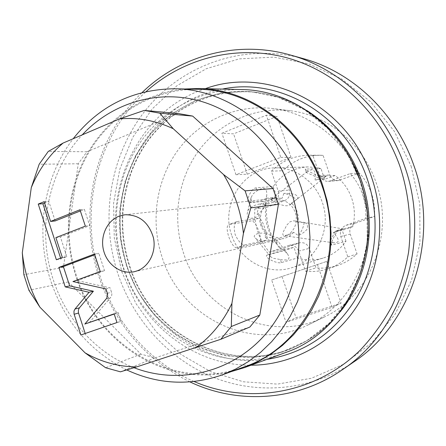 <?xml version="1.0" encoding="UTF-8"?>
<svg xmlns="http://www.w3.org/2000/svg" width="446" height="446" viewBox="0 0 446 446"><rect width="100%" height="100%" fill="white"/><g stroke="black" fill="none" stroke-linecap="round" stroke-linejoin="round"><path stroke-width="0.33" stroke-dasharray="2.23 1.67" d="M319.793 175.518C321.41 179.448 324.27 181.388 328.379 181.344L330.603 180.853L350.261 173.572C361.427 186.283 366.595 201.213 365.77 218.35L345.94 225.325C341.24 227.544 339.523 231.268 340.783 236.492L347.819 256.913C342.11 262.237 335.643 266.156 328.418 268.665C320.964 271.196 313.348 272.066 305.566 271.263L298.697 251.148C296.741 246.649 293.474 244.743 288.897 245.434L269.462 252.23C258.981 239.775 254.086 225.353 254.772 208.957L266.061 204.775C264.762 212.809 265.409 220.692 267.996 228.436C270.661 236.151 274.942 242.747 280.841 248.227L283.896 250.791L267.082 255.079C263.14 257.03 277.228 264.311 281.415 262.56L297.571 257.961L301.373 258.981C308.654 260.553 315.868 260.263 323.021 258.117C331.071 255.591 337.906 251.037 343.52 244.441L345.99 241.219L331.763 245.133L331.116 244.876C330.826 243.159 336.184 231.184 338.665 229.952L352.73 226.674L353.633 222.621C355.055 214.336 354.408 206.203 351.693 198.208C348.889 190.247 344.401 183.523 338.23 178.026L335.052 175.473L324.666 179.337L320.947 168.549L317.078 167.635L307.952 166.921C294.8 167.607 284.002 173.076 275.544 183.317L271.397 171.169C282.034 160.727 294.789 155.409 309.675 155.197L312.83 155.308L319.793 175.518L329.839 174.955C331.411 178.762 334.193 180.641 338.196 180.597L359.487 173.059C370.336 185.38 375.359 199.853 374.545 216.466L355.256 223.245C350.684 225.403 349.012 229.01 350.233 234.078L357.062 253.88C351.509 259.048 345.215 262.856 338.185 265.298C330.926 267.767 323.512 268.615 315.93 267.851L309.256 248.338C307.35 243.973 304.172 242.128 299.712 242.797L280.774 249.414C270.566 237.333 265.805 223.34 266.485 207.423L284.559 200.745C288.919 198.593 290.508 195.036 289.32 190.063L282.714 170.74C293.083 160.61 305.51 155.442 319.999 155.247L323.077 155.347L329.839 174.955M312.83 155.308L323.077 155.347M237.149 221.567L258.608 218.222C260.849 218.679 262.995 222.264 265.047 228.982C267.394 235.265 267.806 239.023 266.279 240.26L245.027 244.86C241.615 244.899 238.331 241.464 235.17 234.546C233.537 227.627 234.083 223.329 236.826 221.651L229.361 224.433L251.154 220.954C256.132 219.622 263.82 241.704 258.803 242.925L237.2 247.658C231.769 249.526 223.424 225.854 229.038 224.516L229.361 224.433M231.697 235.193C220.324 204.591 243.103 167.952 274.764 167.902C295.057 167.021 315.378 181.472 322.274 202.255C332.086 228.915 316.66 260.826 291.277 267.862C267.232 275.717 239.586 260.124 231.697 235.193M335.052 175.473L320.323 176.343C317.485 176.075 305.577 169.787 305.159 169.307L305.638 169.095L306.681 172.117L306.419 172.513L317.413 177.43C324.153 176.293 326.84 176.059 325.485 176.727L296.846 199.379C298.486 198.063 298.168 196.602 295.893 195.002C293.908 193.597 285.574 193.179 283.89 193.386C288.607 194.211 292.771 196.312 296.384 199.696L296.846 199.379M320.947 168.549L305.638 169.095M273.314 202.088L266.061 204.775L266.886 200.828L249.481 202.819C244.609 202.93 251.176 187.9 256.026 187.877L273.208 186.528L275.544 183.317L278.198 191.083C279.413 196.207 277.791 199.875 273.314 202.088L284.559 200.745M290.262 110.742C254.705 106.36 219.36 122.555 198.498 151.004C177.737 179.587 172.134 218.651 183.423 252.748C201.14 310.672 270.025 344.674 324.342 317C370.213 295.993 395.061 234.228 376.106 182.676C362.91 143.796 327.799 115.101 290.262 110.742L272.902 108.545C235.873 103.985 199.161 120.983 177.553 150.742C156.044 180.647 150.302 221.461 162.054 257.119C180.496 317.669 252.029 353.472 308.615 324.666C356.387 302.812 382.322 238.058 362.481 183.953C348.672 143.149 311.994 113.078 272.902 108.545M271.659 279.993L326.723 261.417L271.659 279.993L285.986 322.263L296.032 317.736L341.045 303.191L332.114 307.383L285.986 322.263M317.407 264.406L332.114 307.383M280.779 157.377L291.048 157.36L247.279 174.219L235.967 174.709L280.779 157.377L266.351 115.213L276.988 116.356L233.565 133.856L221.907 133.22L266.351 115.213M235.967 174.709L221.907 133.22M411.134 166.196L419.82 204.062L419.931 242.825L411.519 280.211L395.184 314.068L372.042 342.567L343.554 364.282L311.425 378.275L277.445 384.106L243.365 381.782L210.824 371.713L181.282 354.626L155.966 331.484L135.891 303.447L121.814 271.804L114.276 237.93L113.579 203.253L119.796 169.24L132.752 137.374L152.014 109.092L176.878 85.783L206.364 68.69L239.201 58.883L273.861 57.133L308.587 63.828L341.497 78.92L370.698 101.833L394.403 131.453L411.134 166.196M353.5 362.119C311.442 390.679 258.262 395.267 213.361 377.316C168.471 359.052 133.209 319.771 117.683 273.091C99.514 217.458 110.257 153.48 146.795 108.724C183.384 64.196 244.949 42.515 303.352 58.643M189.963 381.91C145.714 359.838 115.408 324.917 99.051 277.144C77.654 213.366 94.145 138.154 142.146 92.512M194.077 381.525C149.923 362.62 115.297 323.01 100.155 276.498C78.513 212.145 96.308 135.997 146.16 91.558M205.294 88.682C135.233 111.283 98.393 197.439 123.196 268.057C140.93 323.74 193.709 365.737 250.992 365.224M241.726 89.568C199.847 88.782 160.549 111.048 137.948 145.892C115.503 180.914 110.218 226.719 123.369 267.003C143.997 334.361 219.521 377.712 285.195 352.663M184.689 88.994C143.841 92.963 107.469 118.134 87.054 154.132C66.828 190.314 62.858 235.828 75.881 276.152C96.286 342.428 165.711 388.098 231.379 371.557M198.264 89.3C154.829 88.57 114.304 112.074 91.107 148.691C68.071 185.508 62.797 233.576 76.489 275.923C97.964 346.676 175.975 392.731 244.129 366.896M126.748 369.94C89.936 351.331 64.598 321.65 50.738 280.88C34.922 232.929 43.273 177.346 73.189 138.739M134.023 367.721C96.342 353.327 66.058 319.553 53.119 279.335C36.644 229.684 47.794 171.509 82.22 134.87M249.888 327.013L154.952 357.898L140.914 354.13L68.21 281.911L63.449 267.299L78.262 163.766L86.942 151.763L178.021 113.49M86.942 151.763L48.268 151.428M78.262 163.766L39.17 164.245M63.449 267.299L23.878 274.719M154.952 357.898L120.442 371.83M140.914 354.13L105.63 367.733M68.21 281.911L28.923 290.318M293.674 232.31L289.933 235.761L285.473 238.064L283.305 238.688L275.617 238.744C276.202 240.427 260.185 242.669 257.481 239.719L255.341 238.041C250.959 234.691 260.899 231.602 266.251 233.855L262.945 229.88L260.676 225.174L259.6 220.04L259.784 214.805C257.637 217.057 254.543 218.217 250.49 218.295C247.759 217.079 246.733 215.234 247.418 212.753L247.876 211.376C247.904 206.598 262.945 201.564 264.127 204.965L267.801 201.497L272.211 199.139L276.598 198.096L282.067 198.314C279.246 198.158 271.179 198.721 270.772 199.223C270.789 199.702 272.004 200.477 274.418 201.542C277.128 203.103 286.025 208.115 290.441 204.446L291.556 203.125L292.091 203.638L294.511 206.498L296.702 210.462L298.262 216.332L298.14 222.398L294.789 220.926L293.602 220.826L289.961 221.835L286.839 225.079L284.174 230.158C282.541 232.94 282.39 234.758 283.728 235.605C287.146 235.276 290.463 234.178 293.674 232.31L298.296 235.544C299.89 235.181 306.72 230.983 307.339 228.43C307.946 225.091 306.898 223.117 304.189 222.504L298.14 222.398M261.523 224.767L260.587 220.636L260.536 216.405L261.373 212.285L263.056 208.477L265.504 205.171L268.598 202.529L272.183 200.694L276.091 199.752L280.121 199.752L284.069 200.711L287.737 202.573L290.937 205.249L293.507 208.611L295.313 212.48L296.261 216.667L296.306 220.948L295.442 225.119L293.713 228.949L291.21 232.26L288.071 234.88L284.442 236.675L280.523 237.562L276.503 237.506L272.584 236.503L268.96 234.613L265.81 231.931L263.291 228.592L261.523 224.767M291.556 203.125L296.384 199.696M283.89 193.386L282.067 198.314M264.127 204.965L262.694 201.28C264.216 201.363 265.052 202.545 265.208 204.82L264.684 206.554C262.622 210.105 260.057 212.653 257.002 214.203C257.704 209.297 259.605 204.987 262.694 201.28M257.002 214.203L259.784 214.805M249.481 202.819L252.241 201.787C251.249 201.324 250.875 199.903 251.104 197.517L253.127 193.815L257.035 190.849C264.082 186.512 267.316 188.084 266.725 195.554L265.208 204.82M252.241 201.787C257.637 202.222 262.237 201.057 266.045 198.292L266.725 195.554M273.208 186.528L276.827 197.132L266.045 198.292M266.886 200.828L276.827 197.132M254.772 208.957L266.485 207.423M269.462 252.23L280.774 249.414M283.896 250.791L293.925 247.274L283.606 249.877L267.082 255.079M297.571 257.961L293.925 247.274M305.566 271.263L315.93 267.851M347.819 256.913L357.062 253.88M345.99 241.219L342.244 230.348L333.14 232.505C341.168 241.208 338.648 242.724 333.591 242.808L330.168 241.648L331.116 244.876M352.73 226.674L342.244 230.348M365.77 218.35L374.545 216.466M350.261 173.572L359.487 173.059M271.397 171.169L282.714 170.74M338.77 229.924L335.71 230.995L331.975 237.383L330.168 241.648M335.832 230.956L343.637 228.965L333.14 232.505M304.189 222.504C303.442 227.488 301.474 231.836 298.296 235.544M266.251 233.855L264.629 236.681C266.284 236.497 273.989 238.303 275.923 239.608L278.126 241.498L277.908 242.418L276.921 243.115C272.25 242.211 268.152 240.065 264.629 236.681M276.921 243.115L275.617 238.744M281.415 262.56L280.4 259.561L272.551 258.128L270.505 256.5L269.947 254.075M280.4 259.561C288.724 260.893 290.993 258.897 287.207 253.568L283.606 249.877M306.681 172.117L307.411 171.52C313.616 167.601 316.175 170.428 315.082 179.994C322.441 178.026 325.909 176.939 325.485 176.727M324.666 179.337L315.082 179.994M94.496 254.019L98.789 253.272L94.747 254.789M100.239 271.508L104.492 270.627L98.789 253.272M72.954 281.56L77.37 280.612L104.492 270.627M105.947 288.902L110.162 287.887L77.37 280.612M89.178 322.77L111.132 296.858L111.723 295.419L111.846 293.423L110.162 287.887M114.126 313.828L118.29 312.618L114.198 314.045M116.986 322.536L121.128 321.259L118.29 312.618M80.882 334.991L121.128 321.259M60.617 258.128L60.89 258.964L66.839 256.706L60.405 237.004L89.702 225.604L84.361 209.358L80.352 210.947M55.159 220.943L48.759 201.33L44.594 203.019M55.878 237.618L60.405 237.004M85.342 226.139L89.702 225.604M62.351 257.47L66.839 256.706M56.369 259.745L60.89 258.964M44.148 201.67L48.759 201.33M79.968 209.765L84.361 209.358M282.067 276.632L296.032 317.736M326.723 261.417L341.045 303.191M291.048 157.36L276.988 116.356M247.279 174.219L233.565 133.856M258.608 218.222L251.154 220.954M245.027 244.86L237.2 247.658M266.106 240.31L258.619 242.975M222.325 89.094C145.887 102.363 100.818 192.756 127.216 266.63C145.892 326.043 206.314 368.452 266.981 359.353M340.209 311.81C329.561 324.944 317.061 335.336 302.706 342.991L301.217 343.782C234.613 380.6 148.747 338.146 127.088 266.05C113.256 223.775 120.236 175.373 146.009 140.234C171.883 105.267 215.842 85.861 259.745 92.824L261.412 93.097C217.787 86.184 174.169 105.468 148.446 140.256C122.823 175.228 115.876 223.457 129.663 265.576C151.294 337.388 236.592 379.54 302.706 342.991C236.352 379.674 150.765 337.427 129.189 265.615C115.403 223.507 122.371 175.295 148.061 140.3C173.856 105.473 217.67 86.156 261.412 93.097C277.468 95.723 292.648 101.543 306.954 110.558M351.325 160.276C332.086 123.943 296.869 98.638 259.745 92.824C303.47 99.464 344.267 134.029 360.05 180.569L367.013 211.081L367.197 242.312L360.619 272.473L347.741 299.874L329.382 323.055L306.664 340.844L280.913 352.457L253.529 357.48L225.932 355.852L199.462 347.852L175.323 334.032L154.572 315.166L138.076 292.197L126.491 266.195L120.286 238.326L119.723 209.804L124.852 181.879L135.517 155.793L151.317 132.757L171.649 113.903L195.66 100.233L222.286 92.573L250.262 91.497L278.17 97.267L304.523 109.761L327.827 128.481L346.715 152.51L360.05 180.563C382.824 242.836 354.442 317.167 301.217 343.782C334.494 326.338 359.699 291.048 366.227 250.457M256.026 187.877L257.035 190.849M288.161 245.651L298.998 243.009M298.697 251.148L309.256 248.338M340.783 236.492L350.233 234.078M345.94 225.325L355.256 223.245M330.603 180.853L340.359 180.123M278.198 191.083L289.32 190.063M331.763 245.133L330.715 242.078M267.199 255.045L269.986 254.064M320.323 176.343L317.413 177.43M107.374 293.262L111.584 292.208M106.466 298.575L110.68 297.482M307.952 166.921L274.764 167.902M236.826 221.651L229.038 224.516M323.021 258.117L291.277 267.862M266.279 240.26L258.803 242.925M324.342 317L308.615 324.666M134.285 271.709L283.305 238.688M251.104 197.517L247.418 212.753M328.379 181.344L338.196 180.597M288.897 245.434L299.712 242.797M328.418 268.665L338.185 265.298M309.675 155.197L319.999 155.247M335.71 230.995L338.665 229.952M343.637 228.965L294.789 220.926M333.597 242.808L283.728 235.605M124.874 214.766L276.598 198.096M287.207 253.568L277.919 241.091M270.505 256.5L255.341 238.041M295.252 200.644L290.441 204.446M307.411 171.52L270.772 199.223M306.419 172.513L305.159 169.307"/><path stroke-width="0.67" d="M142.146 92.512C179.894 55.795 236.703 39.761 290.101 54.93L303.352 58.643C352.256 71.968 395.635 112.66 413.693 165.014C440.174 237.222 412.188 323.601 353.5 362.119L342.143 369.901C296.467 401.439 237.517 404.533 189.963 381.91M290.101 54.93C340.621 68.69 385.573 110.926 404.305 165.338C431.789 240.394 402.794 330.135 342.143 369.901M146.16 91.558C183.061 58.381 235.967 44.293 286.349 57.657C336.591 71.204 381.085 112.699 400.045 166.631C408.993 194.188 411.914 223.396 408.614 252.012C405.319 270.873 399.817 288.841 392.112 305.917C383.248 322.257 372.622 336.998 360.234 350.138C314.965 394.403 248.166 404.901 194.077 381.525M250.992 365.224C291.539 365.118 331.935 343.76 356.27 307.188C380.438 270.544 386.548 220.525 371.512 177.084C347.696 104.699 267.756 65.501 205.294 88.682M285.195 352.663C347.741 331.969 385.612 249.543 359.978 180.223C342.093 127.015 291.879 89.992 241.726 89.568L198.537 88.514C250.886 88.927 303.62 128.247 322.514 184.845L327.029 200.605L329.884 216.784L331.021 233.152L330.447 249.487L328.161 265.565L324.214 281.17L318.661 296.094L311.598 310.143L303.129 323.138L293.384 334.929L282.502 345.366L270.644 354.341L257.966 361.762L244.642 367.554L285.195 352.663M231.379 371.557L244.642 367.554M184.689 88.994L198.537 88.514M221.991 374.986L244.129 366.896C309.195 345.583 348.722 258.541 321.778 185.118C302.962 128.755 250.401 89.618 198.264 89.3L174.698 88.765C227.984 89.072 281.883 129.457 301.234 187.66L305.856 203.861L308.783 220.486L309.964 237.305L309.385 254.086L307.071 270.599L303.051 286.616L297.398 301.931L290.195 316.331L281.571 329.65L271.636 341.714L260.553 352.385L248.467 361.544L235.555 369.104L221.991 374.986C189.472 386.041 157.722 384.357 126.748 369.94M82.22 134.87C110.775 104.213 154.177 89.93 196.062 99.993C237.846 110.195 275.243 145.117 290.937 190.765C308.415 241.749 296.467 301.106 262.661 337.366C228.792 373.67 177.363 384.446 134.023 367.721M73.189 138.739C99.157 105.875 132.992 89.217 174.698 88.765M220.803 339.295L249.888 327.013L259.817 315.049L231.312 326.517L220.803 339.295L136.593 366.924C118.402 366.718 101.225 362.024 85.069 352.842L39.917 307.183L28.923 290.318L23.878 274.719L22.3 252.759L31.276 187.638L39.17 164.245L48.268 151.428L63.042 143.077L119.528 118.898C137.814 117.259 155.721 120.537 173.254 128.727L223.535 174.542L245.105 190.86L250.869 207.842L243.427 233.37L231.92 303.369C223.156 321.789 211.075 336.596 195.677 347.78M119.528 118.898L144.248 110.418L178.021 113.49L192.672 116.083L273.024 188.524L278.421 204.34L259.817 315.049M22.3 252.759C24.435 272.238 30.306 290.379 39.917 307.183M31.276 187.638C38.551 169.982 49.144 155.13 63.042 143.077M243.427 233.37C241.169 212.034 234.535 192.427 223.535 174.542M137.156 270.873L134.285 271.709C121.384 274.636 107.486 265.047 103.701 250.881C99.77 236.765 106.706 220.915 119.076 216.187L124.874 214.766C139.169 214.593 148.674 222.203 153.396 237.59C156.546 251.639 149.159 266.613 137.156 270.873M75 309.022L73.986 311.068L74.008 313.85L80.882 334.991L116.986 322.536L114.126 313.828L84.84 324.047L106.466 298.575L107.597 296.105L107.492 293.669L105.947 288.902L72.954 281.56L100.239 271.508L94.496 254.019L58.878 267.427L65.211 286.878L89.083 292.258L75 309.022L79.399 307.863L78.385 309.892L78.412 312.657L85.192 333.502M55.878 237.618L85.342 226.139L79.968 209.765L50.599 221.433L44.148 201.67L38.239 204.073L56.369 259.745L62.351 257.47L55.878 237.618M278.421 204.34L250.869 207.842M231.92 303.369L231.312 326.517M192.672 116.083L159.757 113.178L173.254 128.727M273.024 188.524L245.105 190.86M144.248 110.418L159.757 113.178M136.593 366.924L120.442 371.83L105.63 367.733L85.069 352.842M89.083 292.258L93.404 291.216L79.399 307.863M65.211 286.878L69.671 285.892L93.404 291.216M58.878 267.427L63.377 266.591L69.671 285.892M94.747 254.789L63.377 266.591M84.84 324.047L114.198 314.045M44.594 203.019L42.883 203.716L60.617 258.128M80.352 210.947L55.159 220.943L50.599 221.433M38.239 204.073L42.883 203.716M266.981 359.353C305.276 353.176 335.308 332.342 357.073 296.852C376.658 262.32 380.644 217.726 367.181 178.718C346.135 115.297 279.943 76.729 222.325 89.094M306.954 110.558C332.426 127.093 350.606 150.402 361.489 180.485C377.277 224.99 368.452 277.278 340.209 311.81M366.227 250.457C370.002 226.763 367.995 203.476 360.206 180.591L351.325 160.276M74.125 314.252L78.529 313.059"/></g></svg>
